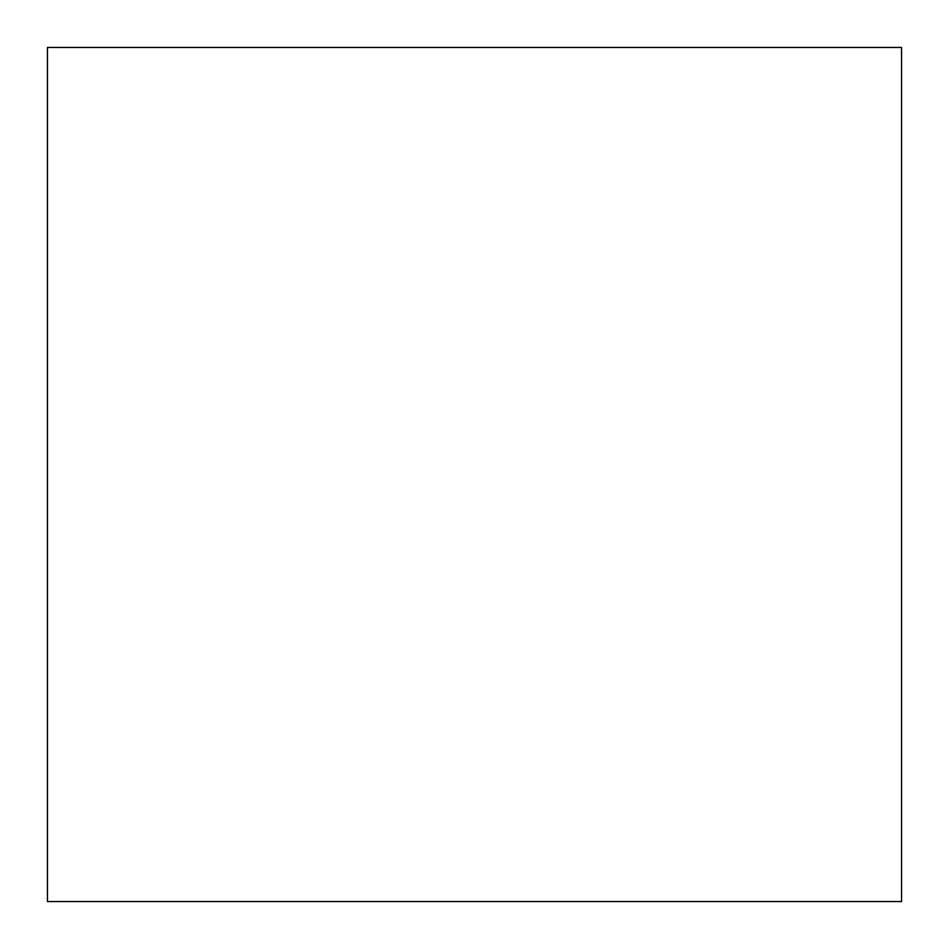<?xml version="1.0" encoding="UTF-8"?>
<svg xmlns="http://www.w3.org/2000/svg" width="949" height="949" viewBox="0 0 949 949"><rect width="100%" height="100%" fill="white"/><g stroke="black" fill="none" stroke-linecap="round" stroke-linejoin="round"><path stroke-width="0.71" stroke-dasharray="4.75 3.56" d="M901.55 47.45L47.45 47.45L47.45 901.55L47.45 47.45L901.55 47.45L901.55 901.55L47.45 901.55L47.45 47.45L901.55 47.45L901.55 901.55L901.55 47.45M901.55 901.55L47.45 901.55"/><path stroke-width="1.42" d="M901.55 47.45L47.45 47.45L47.45 901.55L901.55 901.55L901.55 47.45"/></g></svg>
